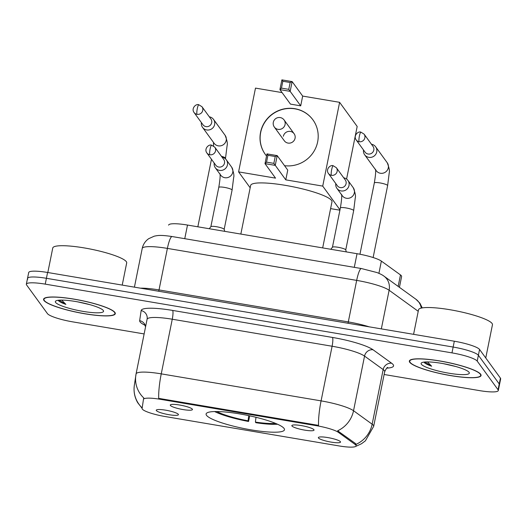 <?xml version="1.0" encoding="UTF-8"?>
<svg xmlns="http://www.w3.org/2000/svg" width="527" height="527" viewBox="0 0 527 527"><rect width="100%" height="100%" fill="white"/><g stroke="black" fill="none" stroke-linecap="round" stroke-linejoin="round"><path stroke-width="0.79" d="M284.06 428.425A39.973 6.805 -168.6 0 0 243.039 414.505A39.973 6.805 -168.6 0 0 206.103 413.972A39.973 6.805 -168.6 0 0 206.512 415.322A39.973 6.805 -168.6 0 0 247.532 429.235A39.973 6.805 -168.6 0 0 284.468 429.775A39.973 6.805 -168.6 0 0 284.06 428.425M170.392 405.441A11.311 1.924 11.4 0 1 170.373 404.881A11.311 1.924 11.4 0 1 181.308 405.322A11.311 1.924 11.4 0 1 192.342 409.15A11.311 1.924 11.4 0 1 192.434 409.327A11.311 1.924 11.4 0 1 182.573 409.486A11.311 1.924 11.4 0 1 170.392 405.441M291.971 425.994A11.311 1.924 11.4 0 1 291.958 425.427A11.311 1.924 11.4 0 1 302.887 425.869A11.311 1.924 11.4 0 1 313.921 429.703A11.311 1.924 11.4 0 1 314.02 429.874A11.311 1.924 11.4 0 1 304.158 430.032A11.311 1.924 11.4 0 1 291.971 425.994M156.367 410.586A11.311 1.924 11.4 0 1 156.348 410.026A11.311 1.924 11.4 0 1 167.276 410.467A11.311 1.924 11.4 0 1 178.31 414.301A11.311 1.924 11.4 0 1 178.409 414.472A11.311 1.924 11.4 0 1 168.548 414.63A11.311 1.924 11.4 0 1 156.367 410.586M318.473 437.99A11.311 1.924 11.4 0 1 318.453 437.423A11.311 1.924 11.4 0 1 329.388 437.865A11.311 1.924 11.4 0 1 340.422 441.698A11.311 1.924 11.4 0 1 340.514 441.87A11.311 1.924 11.4 0 1 330.653 442.028A11.311 1.924 11.4 0 1 318.473 437.99M168.614 225.108L168.607 225.141A22.628 3.854 11.4 0 1 168.614 225.108A22.628 3.854 11.4 0 1 187.5 225.055L357.036 253.711A22.628 3.854 11.4 0 1 381.37 261.102L400.474 274.916A22.628 3.854 11.4 0 1 401.376 275.759A22.628 3.854 11.4 0 1 401.607 276.523L399.433 287.327M355.119 444.445A20.362 3.465 11.4 0 1 355.929 445.203A20.362 3.465 11.4 0 1 356.14 445.895A20.362 3.465 11.4 0 1 339.144 445.941L165.037 416.514A20.362 3.465 11.4 0 1 142.106 408.445L143.456 399.407A20.362 3.465 11.4 0 1 143.456 399.38A20.362 3.465 11.4 0 1 160.458 399.328L316.503 425.704A20.362 3.465 11.4 0 1 338.406 432.357L355.119 444.445L355.33 443.391L356.107 444.333L356.14 445.895M480.69 374.275A36.58 6.225 -168.6 0 0 443.154 361.535A36.58 6.225 -168.6 0 0 409.354 361.048A36.58 6.225 -168.6 0 0 409.729 362.28A36.58 6.225 -168.6 0 0 447.265 375.013A36.58 6.225 -168.6 0 0 481.065 375.507A36.58 6.225 -168.6 0 0 480.69 374.275M114.919 312.452A36.58 6.225 -168.6 0 0 77.383 299.718A36.58 6.225 -168.6 0 0 43.583 299.224A36.58 6.225 -168.6 0 0 43.958 300.462A36.58 6.225 -168.6 0 0 81.494 313.196A36.58 6.225 -168.6 0 0 115.294 313.684A36.58 6.225 -168.6 0 0 114.919 312.452M384.124 374.493L479.412 390.599A22.628 3.854 -168.6 0 0 498.298 390.547L499.477 384.717A22.628 3.854 -168.6 0 0 499.24 383.952L478.384 355.284A22.628 3.854 -168.6 0 0 453.148 347.049L46.409 278.302A22.628 3.854 -168.6 0 0 27.523 278.361A22.628 3.854 -168.6 0 0 27.76 279.119M143.667 398.353L143.878 398.05A26.396 26.007 -171.5 0 1 135.834 375.27A26.396 26.007 -171.5 0 1 136.058 373.979A30.164 5.132 11.4 0 1 136.071 373.933A30.164 5.132 11.4 0 1 161.249 373.86A26.396 4.743 -80.4 0 0 158.706 398.366L318.545 425.381A26.396 4.743 99.6 0 1 321.081 400.876A30.164 5.132 11.4 0 1 353.531 410.731A26.396 24.361 125.9 0 1 337.616 430.79L355.33 443.391M498.298 390.547A22.628 3.854 -168.6 0 0 498.068 389.782L477.212 361.114A22.628 3.854 -168.6 0 0 451.968 352.879L45.236 284.132A22.628 3.854 -168.6 0 0 26.35 284.185A22.628 3.854 -168.6 0 0 26.581 284.949L47.443 313.618A22.628 3.854 -168.6 0 0 72.68 321.859L144.135 333.934M479.557 349.454A22.628 3.854 -168.6 0 0 454.32 341.219L47.588 272.479A22.628 3.854 -168.6 0 0 28.702 272.531L27.523 278.361A22.628 3.854 -168.6 0 1 46.409 278.302L453.148 347.049A22.628 3.854 -168.6 0 1 478.384 355.284L499.24 383.952A22.628 3.854 -168.6 0 1 499.477 384.717L500.65 378.887A22.628 3.854 -168.6 0 0 500.419 378.122L479.557 349.454L477.212 361.114M410.098 362.339A36.198 6.159 -168.6 0 0 447.245 374.947A36.198 6.159 -168.6 0 0 480.696 375.428A36.198 6.159 -168.6 0 0 480.321 374.21A36.198 6.159 -168.6 0 0 443.174 361.608A36.198 6.159 -168.6 0 0 409.723 361.12A36.198 6.159 -168.6 0 0 410.098 362.339M485.756 357.971L492.455 324.731A37.707 6.416 -168.6 0 0 492.066 323.459A37.707 6.416 -168.6 0 0 453.372 310.331A37.707 6.416 -168.6 0 0 418.524 309.83L413.583 334.335M423.958 362.102L424.11 362.352C424.979 363.485 427.502 364.77 431.666 366.219L427.463 361.917M469.056 372.306A24.585 4.183 -168.6 0 0 445.921 364.15A24.585 4.183 -168.6 0 0 421.613 362.78A24.585 4.183 -168.6 0 0 421.363 364.243A24.585 4.183 -168.6 0 0 448.675 373.175A24.585 4.183 -168.6 0 0 469.089 372.352A24.585 4.183 -168.6 0 0 469.056 372.306M443.418 363.67L455.96 366.561M431.666 366.219L424.841 362.009M44.327 300.522A36.198 6.159 -168.6 0 0 81.474 313.124A36.198 6.159 -168.6 0 0 114.926 313.611A36.198 6.159 -168.6 0 0 114.557 312.392A36.198 6.159 -168.6 0 0 77.41 299.784A36.198 6.159 -168.6 0 0 43.952 299.303A36.198 6.159 -168.6 0 0 44.327 300.522M122.218 285.087L126.691 262.914A37.707 6.416 -168.6 0 0 126.302 261.642A37.707 6.416 -168.6 0 0 87.607 248.513A37.707 6.416 -168.6 0 0 52.759 248.006L47.819 272.518M58.187 300.285L58.339 300.535C59.215 301.661 61.731 302.953 65.895 304.395L61.699 300.094M103.292 310.489A24.585 4.183 -168.6 0 0 80.15 302.333A24.585 4.183 -168.6 0 0 55.842 300.963A24.585 4.183 -168.6 0 0 55.592 302.426A24.585 4.183 -168.6 0 0 82.904 311.358A24.585 4.183 -168.6 0 0 103.325 310.535A24.585 4.183 -168.6 0 0 103.292 310.489M77.647 301.852L90.196 304.738M65.895 304.395L59.07 300.186M322.676 247.901L331.97 201.828A41.481 7.062 -168.6 0 0 331.542 200.431A41.481 7.062 -168.6 0 0 288.974 185.991A41.481 7.062 -168.6 0 0 250.648 185.432L240.839 234.074M214.641 411.554A37.707 6.416 -168.6 0 0 248.56 421.475L249.693 415.843M216.814 411.534A34.538 5.876 -168.6 0 0 248.092 420.836L248.56 421.475M248.092 420.836L248.718 415.632M255.984 417.292L255.411 422.074L255.872 422.713A37.707 6.416 -168.6 0 0 277.538 424.235M255.411 422.074A34.538 5.876 -168.6 0 0 275.542 423.379M266.543 155.972A29.413 28.498 144 0 1 265.318 154.411A29.413 28.498 144 0 1 264.725 122.106A29.413 28.498 144 0 1 294.83 108.694A29.413 28.498 144 0 1 312.886 119.8A29.413 28.498 144 0 1 313.802 151.605A29.413 28.498 144 0 1 284.54 165.689M302.669 96.085L300.706 105.848L290.463 104.115L279.923 89.63L281.892 79.867L292.136 81.599L302.669 96.085L339.612 102.324L357.181 126.467L346.582 179.028M250.167 187.796L238.593 171.888L255.49 88.108L282.09 92.607M281.892 79.867L282.841 81.27L290.16 82.502L292.136 81.599L290.166 91.362L300.706 105.848M238.593 171.888L275.535 178.133L265.002 163.647L266.965 153.884L277.209 155.61L275.239 165.373L265.002 163.647L266.537 162.132L267.92 155.287L266.965 153.884M339.612 102.324L322.722 186.103L285.779 179.859L287.749 170.096L277.209 155.61L275.232 156.519L267.92 155.287M330.6 208.613L339.908 210.187M322.722 186.103L339.981 209.832M290.16 82.502L288.776 89.353L290.166 91.362L279.923 89.63L281.458 88.114L288.776 89.353M282.841 81.27L281.458 88.114M285.779 179.859L273.849 163.37L266.537 162.132M273.849 163.37L275.232 156.519M294.092 133.706L284.106 119.978A6.034 5.843 144 0 1 278.052 129.352A6.034 5.843 144 0 1 274.343 127.073L284.336 140.808A6.034 5.843 -36 0 0 295.067 138.245A6.034 5.843 -36 0 0 287.979 131.513A6.034 5.843 -36 0 0 283.361 136.269M265.377 154.483A29.413 28.498 144 0 1 260.687 132.435A29.413 28.498 144 0 1 283.164 109.26A29.413 28.498 144 0 1 312.946 119.879M363.505 149.997A6.785 6.574 -36 0 0 368.828 157.349A6.785 6.574 -36 0 0 375.639 146.796A6.785 6.574 -36 0 0 371.436 144.227M359.157 141.737A4.901 4.75 -36 0 1 356.153 139.886L365.086 152.165A4.901 4.75 -36 0 0 373.808 150.083A4.901 4.75 -36 0 0 373.017 146.401L364.078 134.115L360.929 132.165A4.901 0.883 -80.4 0 0 359.401 136.019A4.901 0.883 99.6 0 0 359.157 141.737A4.901 4.75 -36 0 0 364.078 134.115M201.4 122.6A6.785 6.574 -36 0 0 206.716 129.952A6.785 6.574 -36 0 0 213.527 119.398A6.785 6.574 -36 0 0 209.324 116.829M197.052 114.333A4.901 4.75 -36 0 1 194.041 112.482L202.981 124.767A4.901 4.75 -36 0 0 211.696 122.686A4.901 4.75 -36 0 0 210.905 118.997L201.973 106.717L198.824 104.768A4.901 0.883 -80.4 0 0 197.289 108.621A4.901 0.883 99.6 0 0 197.052 114.333A4.901 4.75 -36 0 0 201.973 106.717M332.432 247.295A6.785 1.153 11.4 0 1 332.471 247.203A6.785 1.153 11.4 0 1 338.986 247.44A6.785 1.153 11.4 0 1 345.666 249.745A6.785 1.153 11.4 0 1 345.732 249.87L346.298 251.893M335.785 183.58A6.785 6.574 -36 0 0 341.101 190.932A6.785 6.574 -36 0 0 347.912 180.379A6.785 6.574 -36 0 0 343.709 177.81M331.437 175.32A4.901 4.75 -36 0 1 328.426 173.469L337.359 185.748A4.901 4.75 -36 0 0 346.081 183.666A4.901 4.75 -36 0 0 345.29 179.984L336.351 167.698L333.202 165.748A4.901 0.883 -80.4 0 0 331.674 169.602A4.901 0.883 99.6 0 0 331.437 175.32A4.901 4.75 -36 0 0 336.351 167.698M210.846 226.742A6.785 1.153 11.4 0 1 210.892 226.65A6.785 1.153 11.4 0 1 217.407 226.887A6.785 1.153 11.4 0 1 224.087 229.199A6.785 1.153 11.4 0 1 224.153 229.324L224.713 231.346M214.199 163.027A6.785 6.574 -36 0 0 219.522 170.379A6.785 6.574 -36 0 0 226.327 159.833A6.785 6.574 -36 0 0 222.13 157.263M209.851 154.767A4.901 4.75 -36 0 1 206.841 152.916L215.78 165.201A4.901 4.75 -36 0 0 224.495 163.12A4.901 4.75 -36 0 0 223.705 159.431L214.772 147.152L211.623 145.202A4.901 0.883 -80.4 0 0 210.095 149.055A4.901 0.883 99.6 0 0 209.851 154.767A4.901 4.75 -36 0 0 214.772 147.152M398.155 286.405L400.474 274.916M316.503 425.704L316.648 424.986M338.406 432.357L338.617 431.303M160.458 399.328L160.603 398.616M143.463 399.347L143.68 398.293M378.906 273.335L381.37 261.102M354.289 267.341L357.036 253.711M184.753 238.685L187.5 225.055M145.024 325.264A37.707 6.416 11.4 0 1 140.05 321.859A37.707 6.416 11.4 0 1 139.655 320.647L141.15 310.574A37.707 6.416 11.4 0 1 172.639 310.429L332.471 337.445A37.707 6.416 11.4 0 1 373.03 349.763L391.653 363.235A37.707 6.416 11.4 0 1 386.792 368.142M373.03 349.763A7.543 6.963 -54.1 0 0 364.546 356.094L353.531 410.731L372.154 424.202A30.164 5.132 11.4 0 1 373.36 425.329A30.164 5.132 11.4 0 1 373.669 426.343L384.69 371.706A30.164 5.132 -168.6 0 0 384.381 370.692A30.164 5.132 -168.6 0 0 383.169 369.565L364.546 356.094A30.164 5.132 -168.6 0 0 332.102 346.239L172.263 319.224A30.164 5.132 -168.6 0 0 147.086 319.296A30.164 5.132 -168.6 0 0 147.079 319.342M356.1 444.32A26.396 24.361 125.9 0 0 372.154 424.202L383.169 369.565A7.543 6.963 -54.1 0 1 391.653 363.235M172.639 310.429A7.543 1.357 99.6 0 1 172.263 319.224L161.249 373.86L321.081 400.876L332.102 346.239A7.543 1.357 99.6 0 0 332.471 337.445M142.185 407.931A26.396 26.007 -171.5 0 1 134.332 385.342L136.071 373.933L147.145 318.973A7.543 7.431 8.5 0 0 141.15 310.574M498.068 389.782L500.419 378.122M451.968 352.879L454.32 341.219M45.236 284.132L47.588 272.479M145.604 326.641A7.543 7.431 8.5 0 0 139.655 320.647M418.227 311.305L389.124 290.252L381.331 328.881M361.384 268.539A15.085 2.707 99.6 0 0 356.674 280.39L167.395 248.401A30.164 5.132 -168.6 0 0 142.218 248.474C143.113 244.363 145.281 241.096 148.713 238.672L154.246 236.182C157.777 235.477 160.142 234.765 172.105 236.544L361.384 268.539L376.897 272.525C380.231 273.836 382.576 275.035 383.933 276.115A15.085 13.919 125.9 0 1 389.124 290.252A30.164 5.132 -168.6 0 0 356.674 280.39L348.301 321.918A30.164 5.132 11.4 0 1 369.183 326.832M172.105 236.544A15.085 2.707 99.6 0 0 167.395 248.401L159.022 289.929L348.301 321.918A3.768 0.679 -80.4 0 1 347.985 323.249M134.418 287.149L142.218 248.474A30.164 5.132 -168.6 0 0 142.204 248.52M140.439 288.17A30.164 5.132 11.4 0 1 159.022 289.929A3.768 0.679 -80.4 0 1 158.699 291.26M383.933 276.115L415.928 299.257A15.085 13.919 125.9 0 1 421.251 308.111M375.534 169.312C375.929 171.209 375.527 175.755 374.322 182.941A6.785 1.153 11.4 0 1 380.402 182.994A6.785 1.153 11.4 0 1 387.562 185.399A6.785 1.153 11.4 0 1 387.628 185.623L373.129 257.532M364.658 154.786L376.232 170.689A6.785 6.574 -36 0 0 387.457 169.977A6.785 6.574 -36 0 0 387.207 162.705C389.183 167.751 389.855 171.189 389.209 173.014L387.628 185.623M221.426 156.295A6.785 1.153 11.4 0 1 225.451 157.995A6.785 1.153 11.4 0 1 225.523 158.225L225.404 158.811M202.552 127.382L214.12 143.291A6.785 6.574 -36 0 0 225.352 142.58A6.785 6.574 -36 0 0 225.101 135.301C227.078 140.353 227.743 143.792 227.097 145.617L225.523 158.225M332.438 247.242L340.363 207.954A6.785 1.153 11.4 0 1 346.443 208.007A6.785 1.153 11.4 0 1 353.597 210.405A6.785 1.153 11.4 0 1 353.67 210.635L345.745 249.93M336.931 188.37L342.267 195.701A6.785 6.574 -36 0 0 353.498 194.99A6.785 6.574 -36 0 0 353.248 187.711C355.224 192.763 355.89 196.202 355.244 198.027L353.67 210.635M210.859 226.696L218.777 187.408A6.785 1.153 11.4 0 1 224.864 187.46A6.785 1.153 11.4 0 1 232.018 189.858A6.785 1.153 11.4 0 1 232.084 190.089L224.166 229.377M215.352 167.817L220.688 175.148A6.785 6.574 -36 0 0 231.913 174.437A6.785 6.574 -36 0 0 231.663 167.164C233.645 172.217 234.311 175.656 233.665 177.48L232.084 190.089M143.456 399.38L143.673 398.32M144.418 324.368L145.577 326.78M142.125 408.326L137.778 402.812C134.622 397.398 133.476 391.568 134.332 385.342M355.797 446.369L361.469 443.76L365.395 440.835L373.669 426.343M26.35 284.185L27.523 278.361M387.806 367.523C387.253 367.174 386.212 368.571 384.69 371.706M415.928 299.257L419.887 303.17L422.259 307.906M480.874 374.559L480.696 375.428M409.901 360.244L409.723 361.12M115.103 312.735L114.926 313.611M44.13 298.427L43.952 299.303M284.106 119.978A6.034 6.034 0 0 0 274.093 120.347A6.034 6.034 0 0 0 274.343 127.073M359.948 254.238L374.322 182.941M387.207 162.705L375.639 146.796M356.153 139.886C353.103 135.788 358.176 130.861 360.929 132.165M213.494 142.422L213.494 145.933M197.842 226.808L211.465 159.266M225.101 135.301L213.527 119.398M194.041 112.482C190.998 108.384 196.07 103.463 198.824 104.768M332.471 247.203L330.824 249.278M341.575 194.325C341.97 196.222 341.568 200.767 340.363 207.954M353.248 187.711L347.912 180.379M328.426 173.469C325.376 169.371 330.449 164.444 333.202 165.748M210.892 226.65L209.245 228.731M219.99 173.778C220.391 175.675 219.983 180.214 218.777 187.408M231.663 167.164L226.327 159.833M206.841 152.916C203.797 148.818 208.87 143.897 211.623 145.202"/></g></svg>

